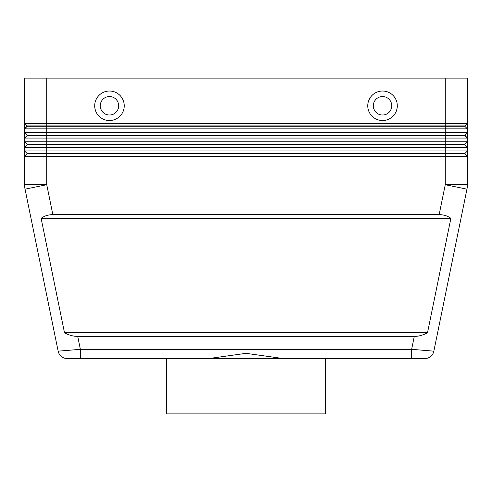 <?xml version="1.0" encoding="UTF-8"?>
<svg xmlns="http://www.w3.org/2000/svg" width="492" height="492" viewBox="0 0 492 492"><rect width="100%" height="100%" fill="white"/><g stroke="black" fill="none" stroke-linecap="round" stroke-linejoin="round"><path stroke-width="0.74" d="M414.27 336.405L77.73 336.405C73.191 336.374 68.775 335.144 64.483 332.715L41.113 218.325C44.415 215.896 48.327 214.666 52.853 214.635L439.147 214.635C443.673 214.666 447.585 215.896 450.887 218.325L427.517 332.715C423.225 335.144 418.809 336.374 414.27 336.405L411.632 349.32L411.632 358.545L424.811 358.545A9.225 9.225 0 0 0 433.852 351.165L411.632 349.32L80.368 349.32L80.368 358.545L67.189 358.545L411.632 358.545L325.335 358.545L325.335 413.895L166.665 413.895L166.665 358.545M77.73 336.405L80.368 349.32L58.148 351.165L25.049 189.156L58.148 351.165A9.225 9.225 0 0 0 61.352 356.466A9.225 9.225 0 0 1 58.148 351.165A9.225 9.225 0 0 0 67.189 358.545A9.225 9.225 0 0 1 61.352 356.466A9.225 9.225 0 0 0 67.189 358.545A9.225 9.225 0 0 1 61.352 356.466M46.74 78.105L467.4 78.105L467.4 123.308L46.74 123.308L46.74 78.105L24.6 78.105L24.6 128.843L27.183 126.26L464.817 126.26L467.4 128.843L467.4 123.308L464.817 125.89L27.183 125.89L24.6 128.843L467.4 128.843L467.4 132.532L24.6 132.532L27.183 135.484L464.817 135.484L467.4 138.067L464.817 135.115L27.183 135.115L24.6 132.532L24.6 138.067L467.4 138.067L467.4 132.532L464.817 135.115M27.183 144.34L27.183 144.709L46.74 144.709L46.74 141.757L24.6 141.757L27.183 144.34L464.817 144.34L467.4 141.757L46.74 141.757L46.74 123.308L24.6 123.308L27.183 125.89L24.6 123.308M27.183 144.709L24.6 147.292L467.4 147.292L464.817 144.709L467.4 147.292L467.4 138.067M460.918 150.982L24.6 150.982L27.183 153.565L24.6 150.982L24.6 156.517L467.4 156.517L464.817 153.935L467.4 156.517L467.4 150.982L460.918 150.982M27.183 135.484L24.6 138.067L24.6 150.982M467.4 147.292L467.4 150.982L464.817 153.565L46.74 153.565L46.74 144.709L464.817 144.709L464.817 144.34M52.853 214.635L46.74 184.721L46.74 153.565L27.183 153.565L27.183 153.935L464.817 153.935L464.817 153.565M27.183 153.935L24.6 156.517L24.6 184.721A22.14 22.14 0 0 0 25.049 189.156A22.14 22.14 0 0 1 24.6 184.721L46.74 184.721L25.049 189.156M109.47 96.555A9.225 9.225 0 0 0 100.245 105.78A9.225 9.225 0 0 0 109.47 115.005A9.225 9.225 0 0 0 118.695 105.78A9.225 9.225 0 0 0 109.47 96.555A9.225 9.225 0 0 0 100.245 105.78A9.225 9.225 0 0 0 109.47 115.005A9.225 9.225 0 0 0 118.695 105.78A9.225 9.225 0 0 0 109.47 96.555M109.47 120.54A14.76 14.76 0 0 1 94.71 105.78A14.76 14.76 0 0 1 109.47 91.02A14.76 14.76 0 0 1 124.23 105.78A14.76 14.76 0 0 1 109.47 120.54M382.53 120.54A14.76 14.76 0 0 1 367.77 105.78A14.76 14.76 0 0 1 382.53 91.02A14.76 14.76 0 0 1 397.29 105.78A14.76 14.76 0 0 1 382.53 120.54M382.53 115.005A9.225 9.225 0 0 1 373.305 105.78A9.225 9.225 0 0 1 382.53 96.555A9.225 9.225 0 0 1 391.755 105.78A9.225 9.225 0 0 1 382.53 115.005M208.872 358.545L246 353.336L283.128 358.545M433.852 351.165A9.225 9.225 0 0 1 430.648 356.466A9.225 9.225 0 0 0 433.852 351.165L466.951 189.156L433.852 351.165A9.225 9.225 0 0 1 424.811 358.545L411.632 358.545M24.6 128.843L24.6 132.532M445.26 78.105L445.26 184.721L466.951 189.156A22.14 22.14 0 0 0 467.4 184.721L467.4 156.517M464.817 125.89L464.817 126.26M41.113 218.325L450.887 218.325M64.483 332.715L427.517 332.715M467.289 186.948A22.14 22.14 0 0 0 467.4 184.721L445.26 184.721L439.147 214.635M430.648 356.466A9.225 9.225 0 0 1 424.811 358.545"/></g></svg>
